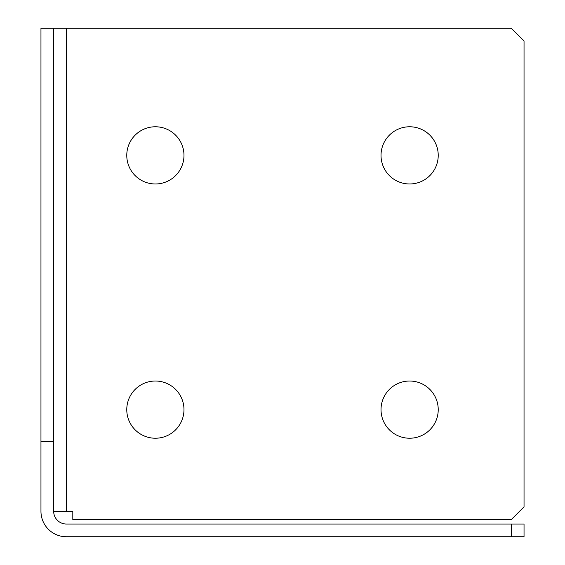 <?xml version="1.0" encoding="UTF-8"?>
<svg xmlns="http://www.w3.org/2000/svg" width="565" height="565" viewBox="0 0 565 565"><rect width="100%" height="100%" fill="white"/><g stroke="black" fill="none" stroke-linecap="round" stroke-linejoin="round"><path stroke-width="0.85" d="M126.772 409.625A28.603 28.603 0 0 0 155.375 438.228A28.603 28.603 0 0 0 183.978 409.625A28.603 28.603 0 0 0 155.375 381.022A28.603 28.603 0 0 0 126.772 409.625M381.022 155.375A28.603 28.603 0 0 0 409.625 183.978A28.603 28.603 0 0 0 438.228 155.375A28.603 28.603 0 0 0 409.625 126.772A28.603 28.603 0 0 0 381.022 155.375M126.772 155.375A28.603 28.603 0 0 0 155.375 183.978A28.603 28.603 0 0 0 183.978 155.375A28.603 28.603 0 0 0 155.375 126.772A28.603 28.603 0 0 0 126.772 155.375M381.022 409.625A28.603 28.603 0 0 0 409.625 438.228A28.603 28.603 0 0 0 438.228 409.625A28.603 28.603 0 0 0 409.625 381.022A28.603 28.603 0 0 0 381.022 409.625M53.675 441.406L40.963 441.406L40.963 28.25L53.675 28.25L53.675 511.325A12.713 12.713 0 0 0 66.388 524.038L524.038 524.038L524.038 536.75L511.325 536.75L511.325 524.038M53.675 28.25L511.325 28.25L524.038 40.963L524.038 506.833L511.325 519.546L72.807 519.546L72.807 511.325L53.675 511.325M40.963 441.406L40.963 511.325A25.425 25.425 0 0 0 66.388 536.75L511.325 536.75M66.388 511.325L66.388 28.25"/></g></svg>
